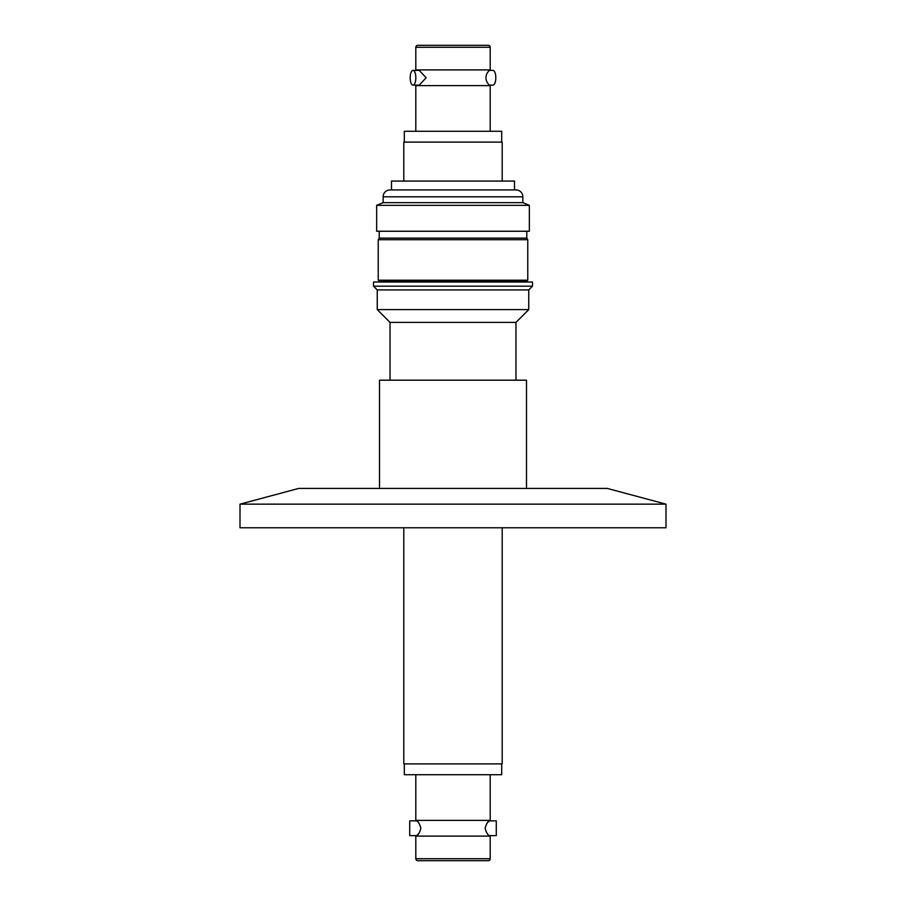 <?xml version="1.0" encoding="UTF-8"?>
<svg xmlns="http://www.w3.org/2000/svg" width="906" height="906" viewBox="0 0 906 906"><rect width="100%" height="100%" fill="white"/><g stroke="black" fill="none" stroke-linecap="round" stroke-linejoin="round"><path stroke-width="1.36" d="M489.523 835.615L496.284 835.615L496.284 820.859L489.523 820.859C487.881 821.21 486.42 823.679 485.129 828.231C486.42 832.784 487.881 835.253 489.523 835.615A9.445 9.445 0 0 0 490.191 836.102L415.809 836.102A9.445 9.445 0 0 0 416.477 835.615C418.119 835.253 419.58 832.795 420.871 828.231C419.58 823.679 418.119 821.221 416.477 820.859A9.445 9.445 0 0 0 415.809 820.372L490.191 820.372L490.191 774.709M418.821 833.486L417.236 835.049M490.191 131.291L490.191 85.628A9.445 9.445 0 0 1 490.191 69.898L415.809 69.898A9.445 9.445 0 0 1 416.477 70.385M413.011 85.141L419.263 85.141L426.148 77.769L419.263 70.385L413.011 70.385A7.384 2.831 90 0 1 415.843 77.769A7.384 2.831 90 0 1 413.011 85.141A7.384 2.831 90 0 1 410.192 77.769A7.384 2.831 90 0 1 413.011 70.385M502.196 527.768L502.196 763.894L403.804 763.894L403.804 527.768M501.698 763.894L501.698 774.709L404.303 774.709L404.303 763.894M415.809 774.709L415.809 820.372M489.523 820.859A9.445 9.445 0 0 1 490.191 820.372M416.477 820.859L409.716 820.859L409.716 835.615L416.477 835.615M490.191 836.102L490.191 858.729A1.971 1.971 0 0 1 488.221 860.7L417.779 860.7L488.221 860.7M415.809 836.102L415.809 858.729A1.971 1.971 0 0 0 417.779 860.7M487.179 822.976L488.764 821.414M666.001 504.155L607.258 488.413L298.742 488.413L239.999 504.155L666.001 504.155L666.001 527.768L239.999 527.768L239.999 504.155M390.033 380.192L390.033 322.389L377.247 309.603L377.247 289.92L373.51 286.183L373.51 282.015L532.49 282.015L532.49 286.183L373.51 286.183M515.967 380.192L515.967 322.389L528.753 309.603L528.753 289.92L532.49 286.183M526.782 231.245L526.782 238.131L527.768 239.716L527.768 280.214L526.782 280.826L526.782 282.015M526.782 280.826L379.218 280.826L379.218 282.015M379.218 280.826L378.232 280.214L378.232 239.716L379.218 238.131L379.218 231.245M529.342 205.334L529.342 231.245L376.658 231.245L376.658 205.334L383.147 202.65L383.147 196.806A6.886 6.886 0 0 1 390.033 189.92L515.967 189.92A6.886 6.886 0 0 1 522.853 196.806L522.853 202.65L529.342 205.334L376.658 205.334M514.495 189.92L514.495 181.064L391.505 181.064L391.505 189.92M403.804 181.064L403.804 142.106L502.196 142.106L502.196 181.064M501.698 142.106L501.698 131.291L404.303 131.291L404.303 142.106M490.191 85.628L415.809 85.628A9.445 9.445 0 0 0 416.477 85.141M489.523 85.141L492.989 85.141A7.384 2.831 -90 0 0 495.809 77.769A7.384 2.831 -90 0 0 492.989 70.385L489.523 70.385M415.809 47.271A1.971 1.971 0 0 1 417.779 45.3L488.221 45.3A1.971 1.971 0 0 1 490.191 47.271L415.809 47.271L415.809 69.898M439.92 45.3L487.134 45.3M526.488 488.413L526.488 380.192L379.512 380.192L379.512 488.413M466.08 45.3L418.866 45.3M522.853 202.65L383.147 202.65M526.782 238.131L379.218 238.131M527.768 239.716L378.232 239.716M527.768 280.214L378.232 280.214M528.753 289.92L377.247 289.92M528.753 309.603L377.247 309.603M515.967 322.389L390.033 322.389M418.866 860.7L453 860.7M522.853 196.806L383.147 196.806M415.809 858.729L490.191 858.729M490.191 69.898L490.191 47.271M415.809 131.291L415.809 85.628"/></g></svg>
